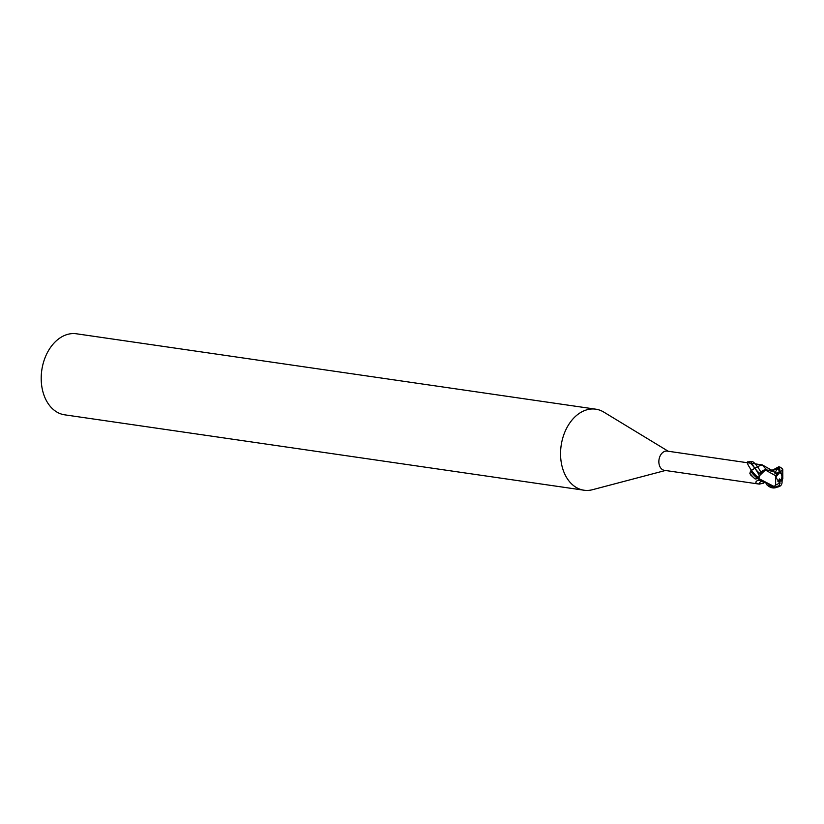 <?xml version="1.0" encoding="UTF-8"?>
<svg xmlns="http://www.w3.org/2000/svg" width="824" height="824" viewBox="0 0 824 824"><rect width="100%" height="100%" fill="white"/><g stroke="black" fill="none" stroke-linecap="round" stroke-linejoin="round"><path stroke-width="1.24" d="M777.866 481.257L779.689 478.888L780.616 480.413A4.604 3.265 98.3 0 0 781.904 476.622A4.604 3.265 98.3 0 0 779.329 472.543L777.506 475.283L777.073 474.572M778.423 481.566L779.288 480.742L781.966 481.103L781.729 480.567L779.401 480.238L778.165 481.443M758.626 478.178L759.059 476.169L765.341 470.01L775.611 475.695L775.672 485.099L774.158 486.531L758.605 478.466L758.811 477.065M767.103 469.968A11.134 2.338 52.9 0 1 762.241 464.891L667.224 451.099A9.723 6.901 98.3 0 0 658.85 461.697A9.723 6.901 98.3 0 0 664.422 470.339L758.956 484.059C755.618 483.358 754.99 482.277 757.04 480.783L759.388 480.011M763.817 483.111L759.285 484.11M758.77 477.292C755.649 477.467 744.247 461.018 748.079 461.873C751.241 461.965 762.159 477.611 758.832 477.292L758.337 478.62L755.155 478.981L750.695 475.026L749.861 473.367L750.561 471.05C755.289 467.744 759.172 465.694 762.241 464.891L772.119 470.432M668.223 451.243L603.837 412.113A40.943 29.056 98.3 0 0 595.783 409.178A40.943 29.056 98.3 0 0 560.557 453.828A40.943 29.056 98.3 0 0 584.02 490.218A40.943 29.056 98.3 0 0 592.569 489.693L665.431 470.483M595.783 409.178L76.426 333.782A40.943 29.056 98.3 0 0 41.2 378.432A40.943 29.056 98.3 0 0 64.663 414.822L584.02 490.218M755.155 478.981A11.103 2.328 52.9 0 1 749.861 473.367M758.337 478.62A10.568 2.225 52.9 0 1 750.561 471.05M766.577 469.886L765.99 469.855A8.786 6.231 98.3 0 0 760.264 473.388C757.926 473.326 749.778 461.852 751.859 461.543C753.806 460.606 763.354 474.058 760.264 473.388L765.341 470.01M760.892 481.484A11.134 7.643 -154.6 0 0 758.956 484.059M772.696 469.938L771.264 471.009M772.098 470.391L778.804 466.775L780.555 467.311L782.759 469.247L782.8 478.651M765.99 469.855L765.249 469.989M767.587 470.226L765.249 470.041L767.587 470.226M779.689 478.888L779.288 480.742M775.827 473.141L778.989 472.492L779.329 473.048M781.729 480.567L782.604 476.725L781.018 472.811A4.604 3.265 98.3 0 0 780.689 472.739A4.604 3.265 98.3 0 0 780.009 472.739L779.329 472.543M781.018 472.811L781.018 471.235A6.139 4.357 98.3 0 0 780.009 471.215L779.731 468.825L778.464 467.733L774.56 472.945L777.671 473.934L775.992 477.652L779.03 481.783L779.041 483.358L775.672 485.099M778.464 467.733L779.246 472.533L775.817 473.141M758.605 478.466A10.238 7.261 98.3 0 0 759.069 480.31L775.539 486.984L779.298 485.614L780.04 481.855L779.041 481.783A4.604 3.265 98.3 0 0 779.36 481.855A4.604 3.265 98.3 0 0 780.04 481.855M781.924 481.175L782.841 478.445M775.374 472.255L766.639 469.896M777.3 473.295L775.539 475.901M778.804 466.775L779.844 469.968M781.018 471.235L782.759 469.247M780.009 471.215L780.009 472.739M782.048 480.959C782.45 485.387 779.865 487.478 774.313 487.242L769.029 485.367M766.31 484.285C770.049 488.035 773.818 488.92 777.609 486.922L777.877 486.696M770.605 470.504A15.378 3.234 52.9 0 1 768.802 468.835M778.433 468.526L771.727 470.772M779.041 483.358A6.139 4.357 98.3 0 0 780.04 483.369M774.158 486.531A10.238 7.261 98.3 0 0 775.539 486.984M759.337 476.787L760.686 473.244M748.079 461.873L751.859 461.543M774.313 487.242L777.609 486.922"/></g></svg>
